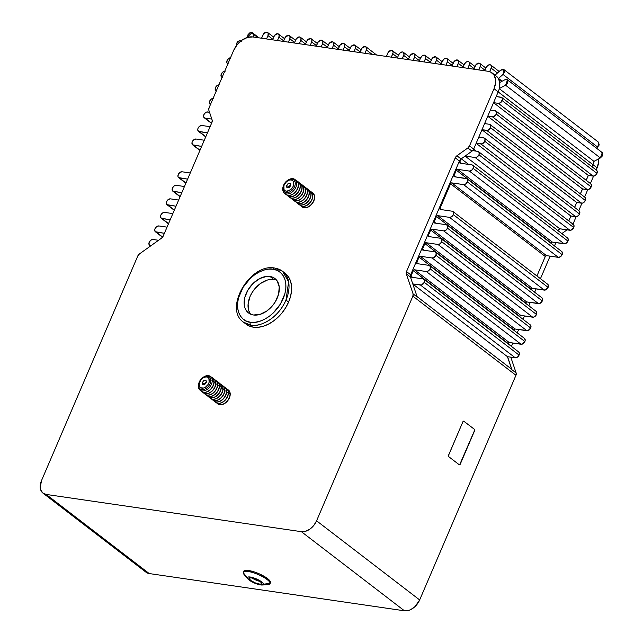 <?xml version="1.0" encoding="UTF-8"?>
<svg xmlns="http://www.w3.org/2000/svg" width="643" height="643" viewBox="0 0 643 643"><rect width="100%" height="100%" fill="white"/><g stroke="black" fill="none" stroke-linecap="round" stroke-linejoin="round"><path stroke-width="0.96" d="M250.368 322.223A2.218 1.527 98.3 0 0 250.818 325.189L243.488 322.175C223.29 308.536 250.336 262.883 274.698 268.043A2.218 1.527 98.3 0 0 273.074 269.24C267.279 267.263 249.026 273.05 240.337 292.613C232.219 312.265 243.657 322.376 250.368 322.223L246.414 321.106L243.046 319.016L240.402 316.026L238.569 312.257L237.629 307.86L237.613 302.99L238.529 297.838L242.958 287.501L250.248 278.419L254.628 274.794L259.282 271.973L264.024 270.06L268.686 269.144L273.074 269.24L277.029 270.357L280.396 272.455L283.041 275.437L284.873 279.207L285.814 283.611L285.83 288.482L284.913 293.626L280.485 303.962L273.195 313.045L268.814 316.678L264.16 319.499L259.418 321.404L254.757 322.328L250.368 322.223C256.163 324.201 274.416 318.422 283.105 298.858C291.223 279.207 279.785 269.087 273.074 269.24A2.218 1.527 -81.7 0 1 274.674 268.035L282.55 271.29A32.07 21.669 127.5 0 1 285.998 300.08L288.594 302.073A32.07 21.669 -52.5 0 0 285.146 273.283L282.55 271.29L288.627 281.795L285.998 300.08C276.651 321.106 257.055 327.319 250.818 325.189A2.218 1.527 -81.7 0 1 250.368 322.223M270.269 583.056L270.55 582.365A14.54 3.786 -156.8 0 0 257.891 573.259A14.54 3.786 -156.8 0 0 243.737 571.305L243.319 572.286A14.54 3.786 23.2 0 1 257.473 574.239A14.54 3.786 23.2 0 1 270.124 583.346L270.309 581.465L268.332 579.206L259.812 574.086L254.564 572.005L247.651 570.389L244.71 570.55L243.657 571.699M262.119 585.009L267.793 584.704A14.54 3.786 -156.8 0 0 270.124 583.346L263.526 584.19A8.769 2.283 23.2 0 1 262.119 585.009A8.769 2.283 23.2 0 1 254.515 583.072A8.769 2.283 23.2 0 1 247.868 578.901A8.769 2.283 23.2 0 1 247.298 577.752L248.64 579.656L253.784 582.751L259.876 584.792L263.357 584.608L263.381 583.651L262.191 582.285L257.047 579.198L249.717 576.964L247.941 577.06L247.298 577.752L243.231 572.688L247.298 577.752A8.769 2.283 23.2 0 1 255.464 578.523A8.769 2.283 23.2 0 1 263.526 584.19L270.124 583.346A14.54 3.786 -156.8 0 0 256.766 573.958A14.54 3.786 -156.8 0 0 243.231 572.688A14.54 3.786 23.2 0 1 243.319 572.286M252.056 577.985A6.936 1.808 -156.8 0 0 259.893 581.344M249.002 578.427L249.002 578.427A6.936 1.808 23.2 0 1 249.042 578.242A6.936 1.808 23.2 0 1 255.793 579.166A6.936 1.808 23.2 0 1 261.83 583.514A6.936 1.808 23.2 0 1 261.789 583.707A6.936 1.808 23.2 0 1 255.038 582.775A6.936 1.808 23.2 0 1 249.002 578.427L250.907 577.8L255.456 579.03L259.981 581.401L261.717 583.088L261.701 583.844L259.925 584.141L255.375 582.912L250.85 580.541L249.002 578.427M275.22 268.268A32.07 21.669 127.5 0 1 282.55 271.29M276.691 280.26A21.693 14.652 -52.5 0 0 273.87 279.472L269.972 276.482A21.693 14.652 127.5 0 1 274.931 278.523A21.693 14.652 127.5 0 1 275.534 301.422A21.693 14.652 127.5 0 1 253.471 314.99L260.045 314.387L266.877 310.955L272.921 305.2L275.357 301.712L278.58 294.205L279.231 286.923L277.221 280.983L275.292 278.813L272.849 277.294L266.781 276.41L259.949 278.467L253.382 283.153L248.085 289.752L244.862 297.267L244.211 304.541L244.895 307.748L246.221 310.481L248.15 312.651L250.593 314.178L253.471 314.99A21.693 14.652 127.5 0 1 248.511 312.948A21.693 14.652 127.5 0 1 247.909 290.041A21.693 14.652 127.5 0 1 269.972 276.482L273.87 279.472A21.693 14.652 -52.5 0 0 252.771 291.496A21.693 14.652 -52.5 0 0 250.641 314.194M314.025 194.467A8.737 5.9 127.5 0 1 311.333 204.675A8.737 5.9 127.5 0 1 302.154 206.893A8.737 5.9 -52.5 0 0 302.234 206.958A8.737 5.9 -52.5 0 0 311.389 204.619A8.737 5.9 -52.5 0 0 314.025 194.467L312.763 194.725L313.856 194.347A8.737 5.9 127.5 0 1 311.22 204.49A8.737 5.9 127.5 0 1 302.065 206.837A8.737 5.9 127.5 0 1 301.334 206.106A8.737 5.9 -52.5 0 0 310.69 205.021A8.737 5.9 -52.5 0 0 313.856 194.347L314.025 194.467A8.737 5.9 -52.5 0 0 312.876 193.101A8.737 5.9 -52.5 0 0 312.787 193.037A8.737 5.9 127.5 0 1 314.025 194.467M312.233 193.101A8.737 5.9 127.5 0 1 309.548 203.301A8.737 5.9 127.5 0 1 300.361 205.519A8.737 5.9 -52.5 0 0 300.442 205.591A8.737 5.9 -52.5 0 0 309.596 203.244A8.737 5.9 -52.5 0 0 312.233 193.101L310.979 193.35L312.064 192.972A8.737 5.9 127.5 0 1 309.436 203.116A8.737 5.9 127.5 0 1 300.281 205.463A8.737 5.9 127.5 0 1 299.55 204.731A8.737 5.9 -52.5 0 0 308.897 203.654A8.737 5.9 -52.5 0 0 312.064 192.972L312.233 193.101A8.737 5.9 -52.5 0 0 311.083 191.727A8.737 5.9 -52.5 0 0 311.003 191.662A8.737 5.9 127.5 0 1 312.233 193.101M310.44 191.727A8.737 5.9 127.5 0 1 307.756 201.926A8.737 5.9 127.5 0 1 298.569 204.153A8.737 5.9 -52.5 0 0 298.657 204.217A8.737 5.9 -52.5 0 0 307.812 201.87A8.737 5.9 -52.5 0 0 310.44 191.727L309.187 191.976L310.28 191.598A8.737 5.9 127.5 0 1 307.643 201.749A8.737 5.9 127.5 0 1 298.489 204.088A8.737 5.9 127.5 0 1 297.757 203.357A8.737 5.9 -52.5 0 0 307.113 202.28A8.737 5.9 -52.5 0 0 310.28 191.598L310.44 191.727A8.737 5.9 -52.5 0 0 309.299 190.352A8.737 5.9 -52.5 0 0 309.211 190.288A8.737 5.9 127.5 0 1 310.44 191.727M308.656 190.352A8.737 5.9 127.5 0 1 305.964 200.56A8.737 5.9 127.5 0 1 296.785 202.778A8.737 5.9 -52.5 0 0 296.865 202.842A8.737 5.9 -52.5 0 0 306.02 200.503A8.737 5.9 -52.5 0 0 308.656 190.352L307.402 190.601L308.487 190.224A8.737 5.9 127.5 0 1 305.851 200.375A8.737 5.9 127.5 0 1 296.696 202.714A8.737 5.9 127.5 0 1 295.965 201.982A8.737 5.9 -52.5 0 0 305.321 200.905A8.737 5.9 -52.5 0 0 308.487 190.224L308.656 190.352A8.737 5.9 -52.5 0 0 307.507 188.978A8.737 5.9 -52.5 0 0 307.426 188.913A8.737 5.9 127.5 0 1 308.656 190.352M306.864 188.978A8.737 5.9 127.5 0 1 304.179 199.185A8.737 5.9 127.5 0 1 294.992 201.404A8.737 5.9 -52.5 0 0 295.073 201.468A8.737 5.9 -52.5 0 0 304.227 199.129A8.737 5.9 -52.5 0 0 306.864 188.978L305.61 189.235L306.703 188.849A8.737 5.9 127.5 0 1 304.067 199A8.737 5.9 127.5 0 1 294.912 201.339A8.737 5.9 127.5 0 1 294.181 200.616A8.737 5.9 -52.5 0 0 303.528 199.531A8.737 5.9 -52.5 0 0 306.703 188.849L306.864 188.978A8.737 5.9 -52.5 0 0 305.722 187.603A8.737 5.9 -52.5 0 0 305.634 187.539A8.737 5.9 127.5 0 1 306.864 188.978M305.079 187.603A8.737 5.9 127.5 0 1 302.387 197.811A8.737 5.9 127.5 0 1 293.208 200.029A8.737 5.9 -52.5 0 0 293.288 200.094A8.737 5.9 -52.5 0 0 302.443 197.755A8.737 5.9 -52.5 0 0 305.079 187.603L303.817 187.86L304.911 187.475A8.737 5.9 127.5 0 1 302.274 197.626A8.737 5.9 127.5 0 1 293.12 199.965A8.737 5.9 127.5 0 1 292.388 199.242A8.737 5.9 -52.5 0 0 301.744 198.157A8.737 5.9 -52.5 0 0 304.911 187.475L305.079 187.603A8.737 5.9 -52.5 0 0 303.93 186.229A8.737 5.9 -52.5 0 0 303.85 186.165A8.737 5.9 127.5 0 1 305.079 187.603M303.287 186.229A8.737 5.9 127.5 0 1 300.602 196.436A8.737 5.9 127.5 0 1 291.416 198.655A8.737 5.9 -52.5 0 0 291.496 198.719A8.737 5.9 -52.5 0 0 300.651 196.38A8.737 5.9 -52.5 0 0 303.287 186.229L302.033 186.486L303.118 186.1A8.737 5.9 127.5 0 1 300.49 196.252A8.737 5.9 127.5 0 1 291.335 198.591A8.737 5.9 127.5 0 1 290.604 197.867A8.737 5.9 -52.5 0 0 299.951 196.782A8.737 5.9 -52.5 0 0 303.118 186.1L303.287 186.229A8.737 5.9 -52.5 0 0 302.138 184.854A8.737 5.9 -52.5 0 0 302.057 184.798A8.737 5.9 127.5 0 1 303.287 186.229M301.503 184.854A8.737 5.9 127.5 0 1 298.81 195.062A8.737 5.9 127.5 0 1 289.631 197.28A8.737 5.9 -52.5 0 0 289.712 197.345A8.737 5.9 -52.5 0 0 298.866 195.006A8.737 5.9 -52.5 0 0 301.503 184.854L300.241 185.112L301.334 184.734A8.737 5.9 127.5 0 1 298.698 194.877A8.737 5.9 127.5 0 1 289.543 197.224A8.737 5.9 127.5 0 1 288.811 196.493A8.737 5.9 -52.5 0 0 298.167 195.408A8.737 5.9 -52.5 0 0 301.334 184.734L301.503 184.854A8.737 5.9 -52.5 0 0 300.353 183.488A8.737 5.9 -52.5 0 0 300.265 183.424A8.737 5.9 127.5 0 1 301.503 184.854M299.542 183.359A8.737 5.9 127.5 0 1 296.913 193.503A8.737 5.9 127.5 0 1 287.759 195.85A8.737 5.9 127.5 0 1 287.027 195.118A8.737 5.9 -52.5 0 0 296.375 194.041A8.737 5.9 -52.5 0 0 299.542 183.359L298.456 183.737L299.542 183.359A8.737 5.9 -52.5 0 0 297.508 181.463A8.737 5.9 127.5 0 1 298.4 181.985A8.737 5.9 127.5 0 1 299.542 183.359L299.542 183.359M287.839 195.906A8.737 5.9 -52.5 0 0 287.919 195.978A8.737 5.9 -52.5 0 0 297.074 193.631A8.737 5.9 -52.5 0 0 299.71 183.488A8.737 5.9 127.5 0 1 297.026 193.688A8.737 5.9 127.5 0 1 287.839 195.906M297.918 182.114A8.737 5.9 127.5 0 1 295.233 192.313A8.737 5.9 127.5 0 1 286.047 194.54A8.737 5.9 -52.5 0 0 286.135 194.604A8.737 5.9 -52.5 0 0 295.29 192.257A8.737 5.9 -52.5 0 0 297.918 182.114L297.757 181.985A8.737 5.9 127.5 0 1 295.121 192.136A8.737 5.9 127.5 0 1 285.966 194.475A8.737 5.9 127.5 0 1 285.09 193.551A8.737 5.9 -52.5 0 0 294.462 192.779A8.737 5.9 -52.5 0 0 297.757 181.985L296.592 182.387L297.757 181.985A8.737 5.9 -52.5 0 0 295.491 180.008A8.737 5.9 127.5 0 1 296.608 180.611A8.737 5.9 127.5 0 1 297.757 181.985L297.918 182.114A8.737 5.9 -52.5 0 0 296.777 180.739A8.737 5.9 -52.5 0 0 296.688 180.675A8.737 5.9 127.5 0 1 297.918 182.114M287.405 180.482A8.608 5.811 127.5 0 1 296.077 180.852A8.608 5.811 127.5 0 1 292.565 191.735A8.608 5.811 127.5 0 1 283.338 191.807A8.608 5.811 -52.5 0 0 292.565 191.735A8.608 5.811 -52.5 0 0 296.077 180.852L294.719 181.045A7.579 5.12 127.5 0 1 291.625 190.625A7.579 5.12 127.5 0 1 283.499 190.69L283.338 191.807L283.499 190.69A7.579 5.12 -52.5 0 0 291.625 190.625A7.579 5.12 -52.5 0 0 294.719 181.045L293.377 181.519A6.334 4.276 127.5 0 1 290.789 189.524A6.334 4.276 127.5 0 1 283.997 189.572L283.499 190.69L283.997 189.572L285.154 190.794L286.858 191.204L290.789 189.524L293.039 186.615L293.755 184.404L293.698 182.371L292.878 180.82L291.416 179.984L289.543 180L286.585 181.567L283.885 185.586L283.997 189.572A6.334 4.276 127.5 0 1 286.585 181.567A6.334 4.276 127.5 0 1 293.377 181.519L294.719 181.045A7.579 5.12 -52.5 0 0 286.593 181.109A7.579 5.12 -52.5 0 0 283.499 190.69A7.579 5.12 127.5 0 1 283.539 185.425A7.579 5.12 127.5 0 1 287.236 180.603A7.579 5.12 127.5 0 1 294.719 181.045L296.077 180.852A8.608 5.811 -52.5 0 0 287.582 180.345L287.236 180.603M289.575 186.229L286.746 187.217C286.915 183.978 288.209 182.869 290.628 183.882L289.575 186.229L290.628 183.882C290.459 187.113 289.165 188.222 286.746 187.217L289.575 186.229M230.21 393.765A8.737 5.9 127.5 0 1 225.757 402.711A8.737 5.9 127.5 0 1 217.728 403.868A8.737 5.9 -52.5 0 0 217.808 403.933A8.737 5.9 -52.5 0 0 225.822 402.663A8.737 5.9 -52.5 0 0 230.21 393.765L230.041 393.637A8.737 5.9 127.5 0 1 225.653 402.534A8.737 5.9 127.5 0 1 217.647 403.804A8.737 5.9 127.5 0 1 216.916 403.073A8.737 5.9 -52.5 0 0 225.074 402.976A8.737 5.9 -52.5 0 0 230.041 393.637L228.369 393.797L230.041 393.637A8.737 5.9 -52.5 0 0 227.397 389.417A8.737 5.9 127.5 0 1 228.289 389.939A8.737 5.9 127.5 0 1 230.041 393.637L230.21 393.765A8.737 5.9 -52.5 0 0 228.45 390.068A8.737 5.9 -52.5 0 0 228.369 390.004A8.737 5.9 127.5 0 1 230.21 393.765M228.418 392.391A8.737 5.9 127.5 0 1 223.973 401.336A8.737 5.9 127.5 0 1 215.944 402.494A8.737 5.9 -52.5 0 0 216.024 402.558A8.737 5.9 -52.5 0 0 224.029 401.288A8.737 5.9 -52.5 0 0 228.418 392.391L228.257 392.262A8.737 5.9 127.5 0 1 223.86 401.16A8.737 5.9 127.5 0 1 215.855 402.43A8.737 5.9 127.5 0 1 215.124 401.698A8.737 5.9 -52.5 0 0 223.282 401.602A8.737 5.9 -52.5 0 0 228.257 392.262L226.577 392.423L228.257 392.262A8.737 5.9 -52.5 0 0 225.605 388.05A8.737 5.9 127.5 0 1 226.497 388.565A8.737 5.9 127.5 0 1 228.257 392.262L228.418 392.391A8.737 5.9 -52.5 0 0 226.666 388.694A8.737 5.9 -52.5 0 0 226.577 388.629A8.737 5.9 127.5 0 1 228.418 392.391M226.633 391.016A8.737 5.9 127.5 0 1 222.181 399.962A8.737 5.9 127.5 0 1 214.151 401.119A8.737 5.9 -52.5 0 0 214.232 401.184A8.737 5.9 -52.5 0 0 222.245 399.914A8.737 5.9 -52.5 0 0 226.633 391.016L226.465 390.888A8.737 5.9 127.5 0 1 222.076 399.785A8.737 5.9 127.5 0 1 214.071 401.055A8.737 5.9 127.5 0 1 213.339 400.332A8.737 5.9 -52.5 0 0 221.497 400.235A8.737 5.9 -52.5 0 0 226.465 390.888L224.793 391.057L226.465 390.888A8.737 5.9 -52.5 0 0 223.82 386.676A8.737 5.9 127.5 0 1 224.712 387.19A8.737 5.9 127.5 0 1 226.465 390.888L226.633 391.016A8.737 5.9 -52.5 0 0 224.873 387.319A8.737 5.9 -52.5 0 0 224.793 387.255A8.737 5.9 127.5 0 1 226.633 391.016M224.841 389.642A8.737 5.9 127.5 0 1 220.396 398.588A8.737 5.9 127.5 0 1 212.359 399.745A8.737 5.9 -52.5 0 0 212.447 399.809A8.737 5.9 -52.5 0 0 220.453 398.539A8.737 5.9 -52.5 0 0 224.841 389.642L224.672 389.521A8.737 5.9 127.5 0 1 220.284 398.411A8.737 5.9 127.5 0 1 212.278 399.681A8.737 5.9 127.5 0 1 211.547 398.957A8.737 5.9 -52.5 0 0 219.705 398.861A8.737 5.9 -52.5 0 0 224.672 389.521L223 389.682L224.672 389.521A8.737 5.9 -52.5 0 0 222.028 385.302A8.737 5.9 127.5 0 1 222.92 385.816A8.737 5.9 127.5 0 1 224.672 389.521L224.841 389.642A8.737 5.9 -52.5 0 0 223.089 385.945A8.737 5.9 -52.5 0 0 223 385.88A8.737 5.9 127.5 0 1 224.841 389.642M223.057 388.276A8.737 5.9 127.5 0 1 218.604 397.213A8.737 5.9 127.5 0 1 210.574 398.371A8.737 5.9 -52.5 0 0 210.655 398.435A8.737 5.9 -52.5 0 0 218.66 397.165A8.737 5.9 -52.5 0 0 223.057 388.276L222.888 388.147A8.737 5.9 127.5 0 1 218.499 397.036A8.737 5.9 127.5 0 1 210.486 398.306A8.737 5.9 127.5 0 1 209.755 397.583A8.737 5.9 -52.5 0 0 217.921 397.487A8.737 5.9 -52.5 0 0 222.888 388.147L221.208 388.308L222.888 388.147A8.737 5.9 -52.5 0 0 220.244 383.927A8.737 5.9 127.5 0 1 221.128 384.45A8.737 5.9 127.5 0 1 222.888 388.147L223.057 388.276A8.737 5.9 -52.5 0 0 221.296 384.57A8.737 5.9 -52.5 0 0 221.216 384.514A8.737 5.9 127.5 0 1 223.057 388.276M221.264 386.901A8.737 5.9 127.5 0 1 216.82 395.839A8.737 5.9 127.5 0 1 208.782 396.996A8.737 5.9 -52.5 0 0 208.862 397.061A8.737 5.9 -52.5 0 0 216.876 395.791A8.737 5.9 -52.5 0 0 221.264 386.901L221.096 386.773A8.737 5.9 127.5 0 1 216.707 395.67A8.737 5.9 127.5 0 1 208.702 396.94A8.737 5.9 127.5 0 1 207.97 396.209A8.737 5.9 -52.5 0 0 216.128 396.112A8.737 5.9 -52.5 0 0 221.096 386.773L219.424 386.933L221.096 386.773A8.737 5.9 -52.5 0 0 218.451 382.553A8.737 5.9 127.5 0 1 219.343 383.075A8.737 5.9 127.5 0 1 221.096 386.773L221.264 386.901A8.737 5.9 -52.5 0 0 219.512 383.204A8.737 5.9 -52.5 0 0 219.424 383.14A8.737 5.9 127.5 0 1 221.264 386.901M219.472 385.527A8.737 5.9 127.5 0 1 215.027 394.464A8.737 5.9 127.5 0 1 206.998 395.622A8.737 5.9 -52.5 0 0 207.078 395.694A8.737 5.9 -52.5 0 0 215.084 394.424A8.737 5.9 -52.5 0 0 219.472 385.527L219.311 385.398A8.737 5.9 127.5 0 1 214.923 394.296A8.737 5.9 127.5 0 1 206.909 395.566A8.737 5.9 127.5 0 1 206.178 394.834A8.737 5.9 -52.5 0 0 214.336 394.738A8.737 5.9 -52.5 0 0 219.311 385.398L217.631 385.559L219.311 385.398A8.737 5.9 -52.5 0 0 216.659 381.178A8.737 5.9 127.5 0 1 217.551 381.701A8.737 5.9 127.5 0 1 219.311 385.398L219.472 385.527A8.737 5.9 -52.5 0 0 217.72 381.829A8.737 5.9 -52.5 0 0 217.639 381.765A8.737 5.9 127.5 0 1 219.472 385.527M217.688 384.152A8.737 5.9 127.5 0 1 213.235 393.098A8.737 5.9 127.5 0 1 205.205 394.255A8.737 5.9 -52.5 0 0 205.286 394.32A8.737 5.9 -52.5 0 0 213.299 393.05A8.737 5.9 -52.5 0 0 217.688 384.152L217.519 384.024A8.737 5.9 127.5 0 1 213.13 392.921A8.737 5.9 127.5 0 1 205.125 394.191A8.737 5.9 127.5 0 1 204.394 393.46A8.737 5.9 -52.5 0 0 212.552 393.363A8.737 5.9 -52.5 0 0 217.519 384.024L215.847 384.184L217.519 384.024A8.737 5.9 -52.5 0 0 214.875 379.812A8.737 5.9 127.5 0 1 215.767 380.326A8.737 5.9 127.5 0 1 217.519 384.024L217.688 384.152A8.737 5.9 -52.5 0 0 215.927 380.455A8.737 5.9 -52.5 0 0 215.847 380.391A8.737 5.9 127.5 0 1 217.688 384.152M215.895 382.778A8.737 5.9 127.5 0 1 211.451 391.724A8.737 5.9 127.5 0 1 203.421 392.881A8.737 5.9 -52.5 0 0 203.501 392.945A8.737 5.9 -52.5 0 0 211.507 391.675A8.737 5.9 -52.5 0 0 215.895 382.778L215.735 382.649A8.737 5.9 127.5 0 1 211.338 391.547A8.737 5.9 127.5 0 1 203.333 392.817A8.737 5.9 127.5 0 1 202.601 392.085A8.737 5.9 -52.5 0 0 210.759 391.989A8.737 5.9 -52.5 0 0 215.735 382.649L214.055 382.81L215.735 382.649A8.737 5.9 -52.5 0 0 213.082 378.438A8.737 5.9 127.5 0 1 213.974 378.952A8.737 5.9 127.5 0 1 215.735 382.649L215.895 382.778A8.737 5.9 -52.5 0 0 214.143 379.081A8.737 5.9 -52.5 0 0 214.055 379.016A8.737 5.9 127.5 0 1 215.895 382.778M214.111 381.403A8.737 5.9 127.5 0 1 209.658 390.349A8.737 5.9 127.5 0 1 201.629 391.507A8.737 5.9 -52.5 0 0 201.709 391.571A8.737 5.9 -52.5 0 0 209.722 390.301A8.737 5.9 -52.5 0 0 214.111 381.403L213.942 381.275A8.737 5.9 127.5 0 1 209.554 390.172A8.737 5.9 127.5 0 1 201.548 391.442A8.737 5.9 127.5 0 1 200.672 390.518A8.737 5.9 -52.5 0 0 208.838 390.719A8.737 5.9 -52.5 0 0 213.942 381.275L212.214 381.444L213.942 381.275A8.737 5.9 -52.5 0 0 211.073 376.975A8.737 5.9 127.5 0 1 212.19 377.578A8.737 5.9 127.5 0 1 213.942 381.275L214.111 381.403A8.737 5.9 -52.5 0 0 212.351 377.706A8.737 5.9 -52.5 0 0 212.27 377.642A8.737 5.9 127.5 0 1 214.111 381.403M202.987 377.449A8.608 5.811 127.5 0 1 212.262 380.117A8.608 5.811 127.5 0 1 205.68 390.301A8.608 5.811 127.5 0 1 198.317 386.483A8.608 5.811 -52.5 0 0 205.68 390.301A8.608 5.811 -52.5 0 0 212.262 380.117L210.824 380.037A7.579 5.12 127.5 0 1 205.029 389.007A7.579 5.12 127.5 0 1 198.55 385.639L198.317 386.483L198.55 385.639A7.579 5.12 -52.5 0 0 205.029 389.007A7.579 5.12 -52.5 0 0 210.824 380.037L209.393 380.174A6.334 4.276 127.5 0 1 204.554 387.665A6.334 4.276 127.5 0 1 199.137 384.86L198.55 385.639L199.137 384.86L199.635 386.652L200.841 387.817L203.55 388.026L205.551 387.11L208.099 384.506L209.12 382.32L208.895 378.381L207.689 377.216L205.961 376.854L202.979 377.915L200.431 380.527L199.137 384.86A6.334 4.276 127.5 0 1 203.976 377.361A6.334 4.276 127.5 0 1 209.393 380.174L210.824 380.037A7.579 5.12 -52.5 0 0 204.337 376.669A7.579 5.12 -52.5 0 0 198.55 385.639A7.579 5.12 127.5 0 1 199.113 382.392A7.579 5.12 127.5 0 1 202.818 377.57A7.579 5.12 127.5 0 1 210.824 380.037L212.262 380.117A8.608 5.811 -52.5 0 0 203.164 377.32L202.818 377.57M205.149 383.196L202.143 383.485C203.405 380.085 204.82 379.442 206.387 381.548L205.149 383.196L206.387 381.548C205.125 384.94 203.71 385.591 202.143 383.485L205.149 383.196M586.167 180.281L588.257 175.394L493.551 102.695L588.337 175.402L586.231 180.329L588.337 175.402L593.151 176.11L588.257 175.394L586.167 180.281M579.23 210.952L579.865 212.817L578.853 215.172L576.795 216.635L570.847 216.016L568.758 220.903L570.847 216.016L476.141 143.317L570.928 216.032L568.822 220.951L570.928 216.032L575.742 216.731A3.464 2.339 -52.5 0 0 579.544 214.023L484.774 141.267A3.464 2.339 127.5 0 1 480.972 143.984L575.742 216.731L480.972 143.984L476.158 143.276L473.674 149.08L481.961 129.741L476.158 143.276L482.025 143.887L484.774 141.267L579.544 214.023A3.464 2.339 -52.5 0 0 579.174 210.904L484.404 138.157A3.464 2.339 127.5 0 1 484.774 141.267L484.983 138.984L483.608 137.827A3.464 2.339 127.5 0 1 484.404 138.157M473.658 149.112L476.31 151.153L473.658 149.112M585.034 197.409L585.669 199.274L584.656 201.629L582.598 203.1L576.65 202.481L574.561 207.359L576.65 202.481L481.945 129.773L576.731 202.489L574.625 207.408L576.731 202.489L581.545 203.188A3.464 2.339 -52.5 0 0 585.347 200.479L490.577 127.724A3.464 2.339 127.5 0 1 486.775 130.441L581.545 203.188L486.775 130.441L481.961 129.741L487.764 116.198L481.961 129.741L487.828 130.344L490.577 127.724L585.347 200.479A3.464 2.339 -52.5 0 0 584.977 197.361L490.207 124.613A3.464 2.339 127.5 0 1 490.577 127.724L490.786 125.441L489.411 124.284A3.464 2.339 127.5 0 1 490.207 124.613M590.837 183.866L591.472 185.731L590.459 188.086L588.401 189.556L582.454 188.938L580.364 193.824L582.454 188.938L487.748 116.238L582.534 188.946L580.428 193.873L582.534 188.946L587.348 189.653A3.464 2.339 -52.5 0 0 591.158 186.936L496.38 114.189A3.464 2.339 127.5 0 1 492.578 116.897L587.348 189.653L492.578 116.897L487.764 116.198L493.567 102.655L487.764 116.198L493.631 116.801L496.38 114.189L591.158 186.936A3.464 2.339 -52.5 0 0 590.78 183.818L496.01 111.07A3.464 2.339 127.5 0 1 496.38 114.189L496.589 111.906L495.214 110.741A3.464 2.339 127.5 0 1 496.01 111.07M501.878 81.364L498.558 78.816L501.878 81.364M42.977 493.125A13.873 9.372 127.5 0 1 41.482 480.667L40.228 487.748L40.662 489.797L42.743 492.932L46.143 494.427L149.224 573.556L46.143 494.427A13.873 9.372 127.5 0 1 42.977 493.125L146.057 572.254A13.873 9.372 -52.5 0 0 149.224 573.556L404.447 610.802L301.366 531.673L46.143 494.427L301.366 531.673A13.873 9.372 127.5 0 0 316.581 520.814L419.662 599.943L316.581 520.814L313.8 525.419L309.934 529.093L305.57 531.295L301.366 531.673L404.447 610.802A13.873 9.372 -52.5 0 0 419.662 599.943L515.951 375.279L412.87 296.15L316.581 520.814L412.87 296.15A3.464 2.339 127.5 0 0 413.079 293.867L417.235 297.05L410.451 277.053L410.66 274.77L459.407 161.023L461.071 158.958L472.01 151.145A3.464 2.339 -52.5 0 0 472.637 150.615A3.464 2.339 -52.5 0 0 473.674 149.08L469.519 145.889L467.855 147.962L472.01 151.145A3.464 2.339 -52.5 0 0 472.637 150.615L473.674 149.08L469.519 145.889A3.464 2.339 127.5 0 1 467.855 147.962L456.916 155.767L455.252 157.84A3.464 2.339 127.5 0 1 456.916 155.767L461.071 158.958L472.01 151.145L467.855 147.962L456.916 155.767L461.071 158.958A3.464 2.339 -52.5 0 0 459.407 161.023L455.252 157.84L406.505 271.579L406.304 273.862A3.464 2.339 127.5 0 1 406.505 271.579L410.66 274.77L406.505 271.579L455.252 157.84L459.407 161.023L410.66 274.77A3.464 2.339 -52.5 0 0 410.451 277.053L406.304 273.862L413.079 293.867L417.235 297.05L410.451 277.053L406.304 273.862L413.079 293.867L412.87 296.15L515.951 375.279A3.464 2.339 -52.5 0 0 516.16 372.996L510.791 357.162L516.16 372.996L512.005 369.805A3.464 2.339 -52.5 0 0 511.707 369.259L417.082 296.616L511.707 369.259L507.56 356.688L512.005 369.805A3.464 2.339 -52.5 0 0 511.707 369.259L507.448 356.672L512.005 369.805L516.16 372.996L515.951 375.279L419.662 599.943L415.056 606.542L410.853 609.532L408.651 610.424L404.447 610.802L149.224 573.556L145.824 572.061L144.595 570.679M572.575 224.118L573.95 225.275L573.741 227.558L570.992 230.178L559.788 228.795L465.082 156.096L559.788 228.795L557.61 230.347L559.9 228.812L557.674 230.395L559.9 228.812L569.939 230.274A3.464 2.339 -52.5 0 0 573.741 227.558L478.971 154.81A3.464 2.339 127.5 0 1 475.169 157.527L569.939 230.274L475.169 157.527L465.13 156.056L475.169 157.527L477.307 156.876L478.971 154.81L573.741 227.558A3.464 2.339 -52.5 0 0 573.371 224.447L478.601 151.7A3.464 2.339 127.5 0 1 478.971 154.81L479.172 152.528L477.805 151.37A3.464 2.339 127.5 0 1 478.601 151.7M601.703 152.262L602.78 153.749L602.226 156.104L600.361 157.961L505.583 85.206L499.306 88.557A17.554 11.863 -52.5 0 1 498.18 91.893L494.025 88.702L495.624 82.601L495.616 79.74L493.993 74.934L490.456 71.944L488.125 71.285L252.787 36.94L488.125 71.285A17.554 11.863 127.5 0 1 492.144 72.94A17.554 11.863 127.5 0 1 494.025 88.702L469.519 145.889L494.025 88.702L498.18 91.893A17.554 11.863 -52.5 0 0 499.306 88.557A17.554 11.863 -52.5 0 0 499.724 82.505A1.109 0.747 -52.5 0 0 499.852 82.441L504.851 79.772L507.52 79.901L505.583 85.206L600.361 157.961L593.979 161.361L499.281 88.67L593.979 161.361A17.449 11.783 -52.5 0 1 592.878 164.632L498.164 91.925L496.203 96.498L498.18 91.893L592.878 164.632L591.97 166.738L592.878 164.632A17.449 11.783 -52.5 0 0 593.979 161.361L594.084 161.313A17.554 11.863 127.5 0 1 592.95 164.64L592.034 166.786L592.95 164.64L597.106 167.831L596.19 169.977L597.106 167.831A17.554 11.863 -52.5 0 0 598.697 158.845L598.705 161.731L597.106 167.831L592.95 164.64A17.554 11.863 127.5 0 0 594.084 161.313L600.361 157.961L602.29 152.656M496.251 76.091L498.421 78.567A1.109 0.747 127.5 0 1 498.534 78.454L503.011 74.443L597.781 147.191L503.011 74.443L504.442 72.217L504.313 70.063L502.705 69.235L500.551 70.224L495.046 75.167L500.551 70.224L503.983 69.653L503.011 74.443L498.534 78.454A1.109 0.747 -52.5 0 0 498.421 78.567A17.554 11.863 -52.5 0 1 499.724 82.505L499.306 88.557L505.583 85.206L507.448 83.357L508.01 80.994L506.933 79.515L504.851 79.772L499.852 82.441A1.109 0.747 127.5 0 1 499.724 82.505L498.421 78.567A17.554 11.863 -52.5 0 0 496.292 76.131L492.144 72.94M507.448 356.672L412.822 284.029L507.448 356.672M461.296 158.797L468.626 164.415L461.296 158.797M593.553 176.126L590.387 183.52L593.553 176.126M587.75 189.669L584.583 197.055L587.75 189.669M581.947 203.212L578.78 210.599L581.947 203.212M576.136 216.755L572.969 224.142L576.136 216.755M567.062 229.856L561.829 233.586L567.062 229.856M555.914 242.62L554.491 245.947L555.914 242.62M550.111 256.155L540.45 278.692L550.111 256.155M536.077 288.908L534.646 292.235L536.077 288.908M530.274 302.443L528.843 305.779L530.274 302.443M524.471 315.986L523.04 319.314L524.471 315.986M518.66 329.529L517.237 332.857L518.66 329.529M512.857 343.073L511.434 346.4L512.857 343.073M501.813 97.527A3.464 2.339 127.5 0 0 501.018 97.206L496.203 96.498L493.567 102.655L496.203 96.498L501.87 97.575L502.505 99.44L500.527 102.711L498.381 103.354L493.567 102.655L498.381 103.354L593.151 176.11L498.381 103.354A3.464 2.339 127.5 0 0 502.183 100.646L596.961 173.393L595.297 175.467L593.151 176.11A3.464 2.339 -52.5 0 0 596.961 173.393A3.464 2.339 -52.5 0 0 596.583 170.282L501.813 97.527A3.464 2.339 127.5 0 1 502.183 100.646L596.961 173.393L597.162 171.11L596.64 170.323M233.53 50.684L209.023 107.871L233.53 50.684A17.554 11.863 127.5 0 1 252.787 36.94L247.467 37.423L241.937 40.204L237.042 44.865L233.53 50.684M208.814 110.154A3.464 2.339 127.5 0 1 209.023 107.871L208.814 110.154L212.166 120.048A3.464 2.339 127.5 0 1 211.965 122.331L163.209 236.069A3.464 2.339 127.5 0 1 161.554 238.143L163.209 236.069L211.965 122.331L212.166 120.048L208.814 110.154M139.435 253.929L161.554 238.143L139.435 253.929L137.779 256.002A3.464 2.339 127.5 0 1 139.435 253.929M41.482 480.667L137.779 256.002L41.482 480.667M245.554 323.734L249.171 325.985L253.414 327.183L258.132 327.295L263.14 326.298L268.235 324.249L273.235 321.219L277.945 317.32L282.173 312.715L285.773 307.563L288.594 302.073L290.532 296.463L291.512 290.933L291.496 285.701L290.491 280.967L288.522 276.924L285.677 273.709M202.143 383.485L203.341 380.913L204.964 380.174L206.178 380.801L206.274 382.432L204.386 384.651L202.85 384.707L202.143 383.485M199.041 382.585A8.608 5.811 -52.5 0 0 198.96 382.794A8.608 5.811 -52.5 0 0 198.317 386.483A8.608 5.811 127.5 0 1 199.041 382.585M311.815 192.45A8.737 5.9 127.5 0 1 312.707 192.972A8.737 5.9 127.5 0 1 313.856 194.347A8.737 5.9 -52.5 0 0 311.815 192.45M310.03 191.075A8.737 5.9 127.5 0 1 310.923 191.598A8.737 5.9 127.5 0 1 312.064 192.972A8.737 5.9 -52.5 0 0 310.03 191.075M308.238 189.701A8.737 5.9 127.5 0 1 309.13 190.224A8.737 5.9 127.5 0 1 310.28 191.598A8.737 5.9 -52.5 0 0 308.238 189.701M306.446 188.335A8.737 5.9 127.5 0 1 307.338 188.849A8.737 5.9 127.5 0 1 308.487 190.224A8.737 5.9 -52.5 0 0 306.446 188.335M304.661 186.96A8.737 5.9 127.5 0 1 305.554 187.475A8.737 5.9 127.5 0 1 306.703 188.849A8.737 5.9 -52.5 0 0 304.661 186.96M302.869 185.586A8.737 5.9 127.5 0 1 303.761 186.1A8.737 5.9 127.5 0 1 304.911 187.475A8.737 5.9 -52.5 0 0 302.869 185.586M301.085 184.211A8.737 5.9 127.5 0 1 301.977 184.734A8.737 5.9 127.5 0 1 303.118 186.1A8.737 5.9 -52.5 0 0 301.085 184.211M299.292 182.837A8.737 5.9 127.5 0 1 300.185 183.359A8.737 5.9 127.5 0 1 301.334 184.734A8.737 5.9 -52.5 0 0 299.292 182.837M298.481 182.049A8.737 5.9 127.5 0 1 299.71 183.488A8.737 5.9 -52.5 0 0 298.561 182.114A8.737 5.9 -52.5 0 0 298.481 182.049M286.746 187.217L286.698 185.562L287.815 183.898L290.146 183.376L290.676 185.53L289.559 187.193L287.927 187.885L286.746 187.217M283.539 185.425L283.378 185.827A8.608 5.811 -52.5 0 0 283.338 191.807A8.608 5.811 127.5 0 1 283.467 185.618M250.818 325.189A32.07 21.669 127.5 0 1 243.488 322.175L246.084 324.168A32.07 21.669 -52.5 0 0 288.594 302.073L285.998 300.08A32.07 21.669 127.5 0 1 250.818 325.189M250.119 313.471L248.793 310.73L248.094 303.994L250.071 296.455L251.984 292.742L254.411 289.262L260.463 283.507L267.295 280.067L270.679 279.4M448.782 456.723A1.109 0.764 -81.7 0 1 448.549 455.244L462.904 421.76A1.109 0.764 -81.7 0 1 463.973 421.269L463.892 421.261A1.109 0.764 98.3 0 0 463.675 421.149L462.904 421.76L448.436 455.654L448.782 456.723L459.166 464.696L448.782 456.723M459.383 464.801A1.109 0.764 98.3 0 0 460.155 464.198L460.235 464.214A1.109 0.764 -81.7 0 1 459.166 464.696L460.235 464.214L474.51 430.714A1.109 0.764 98.3 0 0 474.285 429.235L474.357 429.243A1.109 0.764 -81.7 0 1 474.59 430.73L460.235 464.214L474.703 430.312L474.357 429.243L463.691 421.157M459.665 464.752L474.622 430.296L474.285 429.235L463.892 421.261M598.52 142.216L599.212 144.964L596.591 148.26L597.781 147.191L598.754 142.408M498.534 78.454L502.143 81.219L498.534 78.454M247.483 37.013L252.088 32.56L253.053 33.966L257.899 37.688L253.053 33.966L253.511 37.045L253.053 33.966L251.952 32.504L249.862 32.793L248.013 34.658L247.483 37.013M236.407 45.685L240.924 40.702M236.511 45.886L236.359 43.74L237.765 41.506L239.911 40.493L241.543 41.297M475.281 65.843A3.464 2.339 127.5 0 1 479.083 63.135A3.464 2.339 127.5 0 1 479.879 63.456A3.464 2.339 127.5 0 1 480.249 66.575L485.015 70.232L480.249 66.575L478.81 69.926L480.57 65.369L479.935 63.504L479.083 63.135L475.973 64.694L473.843 69.203L475.281 65.843M464.35 64.252A3.464 2.339 127.5 0 1 468.152 61.535A3.464 2.339 127.5 0 1 468.948 61.865A3.464 2.339 127.5 0 1 469.318 64.975L474.084 68.632L469.318 64.975L467.879 68.335L469.631 63.77L469.004 61.913L468.152 61.535L466.014 62.178L464.35 64.252L462.912 67.603L464.35 64.252M453.419 62.652A3.464 2.339 127.5 0 1 457.221 59.944A3.464 2.339 127.5 0 1 458.017 60.265A3.464 2.339 127.5 0 1 458.387 63.384L463.153 67.041L458.387 63.384L456.948 66.735L458.7 62.178L458.596 61.101L457.221 59.944L454.111 61.503L451.981 66.012L453.419 62.652M442.488 61.061A3.464 2.339 127.5 0 1 446.29 58.344A3.464 2.339 127.5 0 1 447.078 58.674A3.464 2.339 127.5 0 1 447.456 61.784L452.222 65.441L447.456 61.784L446.017 65.144L447.769 60.579L447.142 58.722L446.29 58.344L444.144 58.987L442.488 61.061L441.05 64.413L442.488 61.061M431.549 59.461A3.464 2.339 127.5 0 1 435.359 56.753A3.464 2.339 127.5 0 1 436.147 57.074A3.464 2.339 127.5 0 1 436.525 60.193L441.291 63.85L436.525 60.193L435.086 63.544L436.838 58.987L436.726 57.91L435.359 56.753L432.249 58.312L430.119 62.821L431.549 59.461M420.618 57.87A3.464 2.339 127.5 0 1 424.428 55.153A3.464 2.339 127.5 0 1 425.216 55.483A3.464 2.339 127.5 0 1 425.594 58.593L430.36 62.25L425.594 58.593L424.155 61.953L425.907 57.388L425.272 55.523L424.428 55.153L422.282 55.796L420.618 57.87L419.18 61.222L420.618 57.87M409.687 56.271A3.464 2.339 127.5 0 1 413.489 53.562A3.464 2.339 127.5 0 1 414.285 53.883A3.464 2.339 127.5 0 1 414.655 57.002L419.429 60.659L414.655 57.002L413.216 60.354L414.976 55.796L414.341 53.932L413.489 53.562L410.379 55.121L408.249 59.63L409.687 56.271M398.756 54.679A3.464 2.339 127.5 0 1 402.558 51.962A3.464 2.339 127.5 0 1 403.354 52.292A3.464 2.339 127.5 0 1 403.724 55.402L408.49 59.06L403.724 55.402L402.285 58.762L404.037 54.197L403.41 52.332L402.558 51.962L400.42 52.605L398.756 54.679L397.318 58.031L398.756 54.679M387.825 53.08A3.464 2.339 127.5 0 1 391.627 50.371A3.464 2.339 127.5 0 1 392.423 50.693A3.464 2.339 127.5 0 1 392.793 53.811L397.559 57.468L392.793 53.811L391.354 57.163L393.106 52.605L393.002 51.528L391.627 50.371L388.517 51.93L386.387 56.439L387.825 53.08M490.4 110.041L495.214 110.741L490.4 110.041M484.597 123.585L489.411 124.284L484.597 123.585M478.794 137.128L483.608 137.827L478.794 137.128M472.637 150.615L477.805 151.37L472.637 150.615M518.764 352.034L519.399 353.891L519.078 355.097A3.464 2.339 -52.5 0 0 518.708 351.986L423.938 279.231A3.464 2.339 127.5 0 1 424.308 282.349L519.078 355.097L424.308 282.349A3.464 2.339 127.5 0 1 420.506 285.066L515.276 357.813A3.464 2.339 -52.5 0 0 519.078 355.097L517.422 357.17L515.276 357.813L420.506 285.066L412.79 283.933L421.559 284.97L424.308 282.349L424.517 280.067L423.142 278.909A3.464 2.339 127.5 0 1 423.938 279.231M411.319 277.181L423.142 278.909L411.319 277.181A1.109 0.747 127.5 0 1 410.941 276.08L412.629 277.374L410.941 276.08L411.319 277.181M524.567 338.491L525.202 340.348L524.881 341.554L522.132 344.174L509.256 342.542L507.914 343.7L413.264 270.663L410.941 276.08L413.264 270.663A1.109 0.747 127.5 0 1 414.478 269.795L509.256 342.542A1.109 0.747 -52.5 0 0 508.034 343.41L413.264 270.663L414.478 269.795L509.256 342.542L521.079 344.27L426.309 271.523L414.478 269.795L426.309 271.523L521.079 344.27A3.464 2.339 -52.5 0 0 524.881 341.554L430.111 268.806A3.464 2.339 127.5 0 1 426.309 271.523L428.455 270.872L430.111 268.806L524.881 341.554A3.464 2.339 -52.5 0 0 524.511 338.443L429.741 265.696A3.464 2.339 127.5 0 1 430.111 268.806L430.32 266.524L428.945 265.366A3.464 2.339 127.5 0 1 429.741 265.696M417.122 263.638L428.945 265.366L417.122 263.638A1.109 0.747 127.5 0 1 416.744 262.537L418.432 263.831L416.744 262.537L417.122 263.638M530.371 324.948L531.005 326.813L530.684 328.018L527.935 330.631L515.059 329.007L513.717 330.156L419.067 257.12L416.744 262.537L419.067 257.12A1.109 0.747 127.5 0 1 420.289 256.252L515.059 329.007A1.109 0.747 -52.5 0 0 513.837 329.875L419.067 257.12L420.289 256.252L515.059 329.007L526.882 330.727L432.112 257.98L420.289 256.252L432.112 257.98L526.882 330.727A3.464 2.339 -52.5 0 0 530.684 328.018L435.914 255.263A3.464 2.339 127.5 0 1 432.112 257.98L434.258 257.337L435.914 255.263L530.684 328.018A3.464 2.339 -52.5 0 0 530.314 324.9L435.544 252.152A3.464 2.339 127.5 0 1 435.914 255.263L436.123 252.98L434.748 251.823A3.464 2.339 127.5 0 1 435.544 252.152M422.925 250.095L434.748 251.823L422.925 250.095A1.109 0.747 127.5 0 1 422.547 248.994L424.235 250.288L422.547 248.994L422.925 250.095M536.174 311.405L536.696 312.193L536.495 314.475L533.738 317.095L520.862 315.464L519.52 316.613L424.87 243.576L422.547 248.994L424.87 243.576A1.109 0.747 127.5 0 1 426.092 242.708L520.862 315.464A1.109 0.747 -52.5 0 0 519.64 316.332L424.87 243.576L426.092 242.708L520.862 315.464L532.685 317.192L437.915 244.436L426.092 242.708L437.915 244.436L532.685 317.192A3.464 2.339 -52.5 0 0 536.495 314.475L441.717 241.72A3.464 2.339 127.5 0 1 437.915 244.436L440.061 243.793L441.717 241.72L536.495 314.475A3.464 2.339 -52.5 0 0 536.117 311.357L441.347 238.609A3.464 2.339 127.5 0 1 441.717 241.72L441.926 239.437L440.551 238.28A3.464 2.339 127.5 0 1 441.347 238.609M428.728 236.56L440.551 238.28L428.728 236.56A1.109 0.747 127.5 0 1 428.351 235.459L430.038 236.745L428.351 235.459L428.728 236.56M541.977 297.862L542.499 298.649L542.298 300.932L539.541 303.552L526.665 301.921L525.323 303.078L430.673 230.041L428.351 235.459L430.673 230.041A1.109 0.747 127.5 0 1 431.895 229.173L526.665 301.921A1.109 0.747 -52.5 0 0 525.452 302.789L430.673 230.041L431.895 229.173L526.665 301.921L538.488 303.649L443.718 230.893L431.895 229.173L443.718 230.893L538.488 303.649A3.464 2.339 -52.5 0 0 542.298 300.932L447.52 228.185A3.464 2.339 127.5 0 1 443.718 230.893L445.864 230.25L447.52 228.185L542.298 300.932A3.464 2.339 -52.5 0 0 541.92 297.822L447.15 225.066A3.464 2.339 127.5 0 1 447.52 228.185L447.729 225.902L446.355 224.737A3.464 2.339 127.5 0 1 447.15 225.066M434.531 223.017L446.355 224.737L434.531 223.017A1.109 0.747 127.5 0 1 434.162 221.915L435.841 223.209L434.162 221.915L434.531 223.017M547.788 284.319L548.415 286.183L548.101 287.389L545.344 290.009L532.468 288.377L531.126 289.535L436.476 216.498L434.162 221.915L436.476 216.498A1.109 0.747 127.5 0 1 437.698 215.63L532.468 288.377A1.109 0.747 -52.5 0 0 531.255 289.246L436.476 216.498L437.698 215.63L532.468 288.377L544.299 290.106L449.521 217.358L437.698 215.63L449.521 217.358L544.299 290.106A3.464 2.339 -52.5 0 0 548.101 287.389L453.331 214.641A3.464 2.339 127.5 0 1 449.521 217.358L451.667 216.707L453.331 214.641L548.101 287.389A3.464 2.339 -52.5 0 0 547.723 284.278L452.953 211.523A3.464 2.339 127.5 0 1 453.331 214.641L453.532 212.359L452.166 211.201A3.464 2.339 127.5 0 1 452.953 211.523M466.987 178.778A3.464 2.339 127.5 0 0 466.199 178.457L454.368 176.729A1.109 0.747 127.5 0 1 453.998 175.627L454.368 176.729L467.051 178.826L467.678 180.691L467.365 181.897L465.701 183.962L463.563 184.605L451.732 182.885L450.735 183.384L439.86 208.758L440.334 209.473L452.166 211.201L440.334 209.473A1.109 0.747 127.5 0 1 439.965 208.372L441.645 209.666L439.965 208.372L450.518 183.753L545.288 256.501L536.937 275.992L545.288 256.501L450.518 183.753A1.109 0.747 127.5 0 1 451.732 182.885L546.502 255.633A1.109 0.747 -52.5 0 0 545.288 256.501L546.502 255.633L451.732 182.885L463.563 184.605L558.333 257.361L546.502 255.633L558.333 257.361A3.464 2.339 -52.5 0 0 562.135 254.644L467.365 181.897A3.464 2.339 127.5 0 1 463.563 184.605L558.333 257.361L560.471 256.71L562.135 254.644A3.464 2.339 -52.5 0 0 561.765 251.534L466.987 178.778A3.464 2.339 127.5 0 1 467.365 181.897L562.135 254.644L562.448 253.438L561.821 251.574M453.998 175.627L455.678 176.921L453.998 175.627L456.321 170.21A1.109 0.747 127.5 0 1 457.535 169.342L552.305 242.089A1.109 0.747 -52.5 0 0 551.091 242.958L456.321 170.21L453.998 175.627M567.624 238.039L568.147 238.818L567.938 241.101L565.189 243.721L552.305 242.089L550.971 243.247L456.321 170.21L456.538 169.84L457.535 169.342L552.305 242.089L564.136 243.818L469.366 171.07L457.535 169.342L469.366 171.07L564.136 243.818A3.464 2.339 -52.5 0 0 567.938 241.101L473.168 168.353A3.464 2.339 127.5 0 1 469.366 171.07L471.504 170.419L473.168 168.353L567.938 241.101A3.464 2.339 -52.5 0 0 567.568 237.99L472.79 165.235A3.464 2.339 127.5 0 1 473.168 168.353L473.369 166.071L472.002 164.913A3.464 2.339 127.5 0 1 472.79 165.235M460.171 163.185L472.002 164.913L460.171 163.185A1.109 0.747 127.5 0 1 459.801 162.084L461.481 163.378L459.801 162.084L460.171 163.185M507.56 356.688L515.276 357.813L507.56 356.688M461.176 158.885L459.801 162.084L461.176 158.885M267.962 35.59L272.736 39.247L267.962 35.59L266.532 38.942L267.962 35.59A3.464 2.339 127.5 0 0 267.592 32.48A3.464 2.339 127.5 0 0 266.797 32.15L268.171 33.307L267.962 35.59M262.995 34.867A3.464 2.339 127.5 0 1 266.797 32.15L263.694 33.717L261.556 38.218L262.995 34.867M278.901 37.19L283.667 40.847L278.901 37.19L277.463 40.541L278.901 37.19A3.464 2.339 127.5 0 0 278.523 34.071A3.464 2.339 127.5 0 0 277.736 33.749L279.102 34.907L278.901 37.19M273.926 36.458A3.464 2.339 127.5 0 1 277.736 33.749L274.625 35.309L272.487 39.818L273.926 36.458M289.832 38.781L294.598 42.438L289.832 38.781L288.394 42.133L289.832 38.781A3.464 2.339 127.5 0 0 289.454 35.67A3.464 2.339 127.5 0 0 288.667 35.341L290.033 36.498L289.832 38.781M284.865 38.058A3.464 2.339 127.5 0 1 288.667 35.341L285.556 36.908L283.426 41.409L284.865 38.058M300.763 40.38L305.529 44.037L300.763 40.38L299.325 43.732L300.763 40.38A3.464 2.339 127.5 0 0 300.394 37.262A3.464 2.339 127.5 0 0 299.598 36.94L300.964 38.098L300.763 40.38M295.796 39.649A3.464 2.339 127.5 0 1 299.598 36.94L296.487 38.5L294.357 43.009L295.796 39.649M311.694 41.972L316.46 45.629L311.694 41.972L310.256 45.323L311.694 41.972A3.464 2.339 127.5 0 0 311.325 38.861A3.464 2.339 127.5 0 0 310.529 38.532L311.903 39.689L311.694 41.972M306.727 41.248A3.464 2.339 127.5 0 1 310.529 38.532L307.418 40.099L305.288 44.6L306.727 41.248M322.625 43.571L327.391 47.228L322.625 43.571L321.187 46.923L322.625 43.571A3.464 2.339 127.5 0 0 322.256 40.453A3.464 2.339 127.5 0 0 321.46 40.131L322.834 41.289L322.625 43.571M317.658 42.84A3.464 2.339 127.5 0 1 321.46 40.131L318.349 41.691L316.219 46.2L317.658 42.84M333.556 45.163L338.331 48.82L333.556 45.163L332.126 48.522L333.556 45.163A3.464 2.339 127.5 0 0 333.187 42.052A3.464 2.339 127.5 0 0 332.391 41.723L333.765 42.88L333.556 45.163M328.589 44.439A3.464 2.339 127.5 0 1 332.391 41.723L329.288 43.29L327.15 47.791L328.589 44.439M344.495 46.762L349.262 50.419L344.495 46.762L343.057 50.114L344.495 46.762A3.464 2.339 127.5 0 0 344.118 43.644A3.464 2.339 127.5 0 0 343.33 43.322L344.696 44.48L344.495 46.762M339.52 46.031A3.464 2.339 127.5 0 1 343.33 43.322L340.219 44.881L338.081 49.39L339.52 46.031M355.426 48.354L360.193 52.011L355.426 48.354L353.988 51.713L355.426 48.354A3.464 2.339 127.5 0 0 355.049 45.243A3.464 2.339 127.5 0 0 354.261 44.914L355.627 46.071L355.426 48.354M350.459 47.63A3.464 2.339 127.5 0 1 354.261 44.914L351.15 46.481L349.02 50.982L350.459 47.63M366.357 49.953L372.088 54.35L366.357 49.953L364.919 53.305L366.357 49.953A3.464 2.339 127.5 0 0 365.988 46.835A3.464 2.339 127.5 0 0 365.192 46.513L366.558 47.67L366.357 49.953M361.39 49.222A3.464 2.339 127.5 0 1 365.192 46.513L362.081 48.072L359.951 52.581L361.39 49.222M227.887 63.842A3.464 2.339 127.5 0 1 227.461 63.609A3.464 2.339 127.5 0 1 227.092 60.498A3.464 2.339 127.5 0 1 230.499 57.757M228.257 63.938L226.883 62.781L227.092 60.498L228.747 58.425L230.893 57.782M222.084 77.385A3.464 2.339 127.5 0 1 221.658 77.152A3.464 2.339 127.5 0 1 221.288 74.033A3.464 2.339 127.5 0 1 224.696 71.301M222.454 77.473L221.079 76.316L221.288 74.033L222.944 71.968L225.09 71.325M216.281 90.928A3.464 2.339 127.5 0 1 215.855 90.695A3.464 2.339 127.5 0 1 215.485 87.577A3.464 2.339 127.5 0 1 218.885 84.844M216.651 91.017L215.276 89.859L215.485 87.577L217.141 85.511L219.287 84.86M210.478 104.471A3.464 2.339 127.5 0 1 210.052 104.23A3.464 2.339 127.5 0 1 209.674 101.12A3.464 2.339 127.5 0 1 213.082 98.387M210.84 104.56L209.473 103.402L209.674 101.12L211.338 99.046L213.484 98.403M205.037 118.103A3.464 2.339 127.5 0 1 204.249 117.773A3.464 2.339 127.5 0 1 203.871 114.663A3.464 2.339 127.5 0 1 207.681 111.946L209.514 112.212L206.628 112.043L205.535 112.589L203.871 114.663L203.67 116.946L205.037 118.103L211.844 119.092L205.037 118.103L211.611 123.151L205.037 118.103M210.092 126.687L201.87 125.489L210.092 126.687M198.068 128.206A3.464 2.339 127.5 0 1 201.87 125.489L199.732 126.132L198.068 128.206A3.464 2.339 127.5 0 0 198.446 131.317A3.464 2.339 127.5 0 0 199.234 131.646L207.456 132.844L198.382 131.268L197.755 129.412L198.068 128.206M205.808 136.686L199.234 131.646L205.808 136.686M204.289 140.23L196.067 139.033L204.289 140.23M192.265 141.741A3.464 2.339 127.5 0 1 196.067 139.033L193.929 139.676L192.265 141.741A3.464 2.339 127.5 0 0 192.643 144.86A3.464 2.339 127.5 0 0 193.43 145.181L201.653 146.387L192.578 144.812L191.952 142.947L192.265 141.741M200.005 150.229L193.43 145.181L200.005 150.229M190.256 172.975L182.033 171.777L190.256 172.975M178.232 174.494A3.464 2.339 127.5 0 1 182.033 171.777L179.895 172.42L178.232 174.494A3.464 2.339 127.5 0 0 178.601 177.605A3.464 2.339 127.5 0 0 179.397 177.934L187.619 179.132L178.545 177.556L178.023 176.777L178.232 174.494M185.972 182.974L179.397 177.934L185.972 182.974M184.453 186.518L176.23 185.321L184.453 186.518M172.428 188.029A3.464 2.339 127.5 0 1 176.23 185.321L174.084 185.964L172.428 188.029A3.464 2.339 127.5 0 0 172.798 191.148A3.464 2.339 127.5 0 0 173.594 191.469L181.816 192.675L172.742 191.1L172.22 190.312L172.428 188.029M180.169 196.517L173.594 191.469L180.169 196.517M178.65 200.061L170.427 198.856L178.65 200.061M166.625 201.572A3.464 2.339 127.5 0 1 170.427 198.856L168.281 199.507L166.625 201.572A3.464 2.339 127.5 0 0 166.995 204.691A3.464 2.339 127.5 0 0 167.791 205.013L176.013 206.218L166.939 204.643L166.304 202.778L166.625 201.572M174.357 210.06L167.791 205.013L174.357 210.06M172.846 213.597L164.624 212.399L172.846 213.597M160.822 215.116A3.464 2.339 127.5 0 1 164.624 212.399L162.478 213.042L160.822 215.116A3.464 2.339 127.5 0 0 161.192 218.226A3.464 2.339 127.5 0 0 161.988 218.556L170.202 219.753L161.136 218.186L160.501 216.321L160.822 215.116M168.554 223.603L161.988 218.556L168.554 223.603M167.043 227.14L158.821 225.942L167.043 227.14M155.019 228.659A3.464 2.339 127.5 0 1 158.821 225.942L156.675 226.585L155.019 228.659A3.464 2.339 127.5 0 0 155.389 231.769A3.464 2.339 127.5 0 0 156.185 232.099L164.399 233.296L155.333 231.721L154.698 229.864L155.019 228.659M162.647 237.058L156.185 232.099L162.647 237.058M158.54 240.289L153.018 239.485L158.54 240.289M149.208 242.202A3.464 2.339 127.5 0 1 153.018 239.485L150.872 240.128L149.208 242.202A3.464 2.339 127.5 0 0 149.586 245.313A3.464 2.339 127.5 0 0 150.374 245.642L149.007 244.485L149.208 242.202M251.976 577.92L256.493 580.291L260.069 581.376M246.333 576.554A14.54 3.786 23.2 0 1 243.231 572.688A14.54 3.786 -156.8 0 0 244.171 574.577L247.868 578.901M270.044 583.748L270.462 582.759A14.54 3.786 -156.8 0 0 270.55 582.365L270.124 583.346A14.54 3.786 23.2 0 1 270.044 583.748A14.54 3.786 23.2 0 1 263.526 584.246M486.212 67.443A3.464 2.339 127.5 0 1 490.014 64.726A3.464 2.339 127.5 0 1 490.81 65.056A3.464 2.339 127.5 0 1 491.18 68.166L497.465 72.989L491.18 68.166L489.693 71.654L491.501 66.96L490.866 65.104L490.014 64.726L487.876 65.369L486.212 67.443L484.774 70.794L486.212 67.443M198.96 382.794L199.113 382.392M507.327 79.74L602.105 152.487M503.895 69.581L598.665 142.328M252.514 32.841L259.041 37.857M485.931 68.102L479.887 63.464M475 66.51L468.956 61.873M464.069 64.911L458.025 60.273M453.13 63.319L447.094 58.682M442.199 61.72L436.155 57.082M431.268 60.129L425.224 55.491M420.337 58.529L414.293 53.891M409.406 56.938L403.362 52.3M398.475 55.338L392.431 50.701M273.645 37.125L267.601 32.48M284.576 38.717L278.532 34.079M295.507 40.316L289.471 35.678M306.446 41.908L300.402 37.27M317.377 43.507L311.333 38.869M328.308 45.098L322.264 40.461M339.239 46.698L333.195 42.06M350.17 48.289L344.126 43.652M361.101 49.889L355.065 45.251M376.637 55.017L365.996 46.843M227.863 63.914L227.461 63.609M211.523 123.36L204.249 117.773M205.72 136.903L198.446 131.317M199.917 150.446L192.643 144.86M185.875 183.191L178.601 177.605M180.072 196.734L172.798 191.148M174.269 210.269L166.995 204.691M168.466 223.812L161.192 218.226M162.51 237.235L155.389 231.769M150.51 246.02L149.586 245.313M499.169 71.469L490.818 65.064"/></g></svg>
